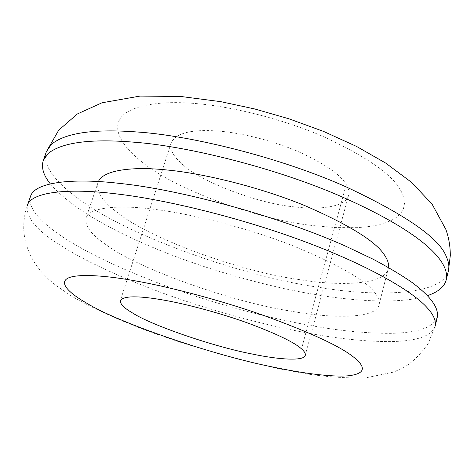 <?xml version="1.0" encoding="UTF-8"?>
<svg xmlns="http://www.w3.org/2000/svg" width="474" height="474" viewBox="0 0 474 474"><rect width="100%" height="100%" fill="white"/><g stroke="black" fill="none" stroke-linecap="round" stroke-linejoin="round"><path stroke-width="0.36" stroke-dasharray="2.37 1.78" d="M30.532 196.384C26.574 208.566 44.052 225.251 67.124 239.773C90.795 254.71 123.358 269.961 164.816 285.52C213.656 303.585 267.68 317.847 309.054 325.223C337.903 330.633 364.927 333.335 390.126 333.335C417.955 332.914 433.698 327.433 437.354 316.887M375.758 293.969C367.504 281.325 339.959 265.286 293.133 245.852C246.48 227.538 190.483 213.703 154.897 209.401C117.528 204.413 88.715 207.565 86.031 218.034C84.745 226.074 91.577 235.074 106.526 245.04C138.064 268.746 231.602 301.938 290.141 311.009C331.889 318.765 376.35 318.925 379.01 304.818C379.775 301.624 378.69 298.01 375.758 293.969M98.432 181.566L97.982 182.686C96.299 191.846 102.734 201.758 117.291 212.435C147.876 237.995 240.478 271.732 298.881 279.53C340.492 286.551 385.066 284.803 388.247 268.669L388.479 267.478M50.345 183.871C69.192 205.769 104.748 227.538 157.013 249.188C209.247 270.695 270.897 287.434 317.302 294.887C357.746 301.606 402.752 304.024 427.548 295.604M217.442 130.996C191.36 129.177 175.937 133.117 171.167 142.816C169.805 148.913 172.791 155.353 180.126 162.144C196.58 180.262 257.109 203.731 294.763 206.901C320.223 210.195 346.109 206.771 348.58 195.365C349.409 192.041 348.627 188.427 346.233 184.534C340.504 174.479 324.192 163.358 297.293 151.17C270.642 139.836 238.843 132.489 217.442 130.996M388.052 341.606C415.858 341.505 431.541 336.392 435.108 326.254L428.188 343.514C420.497 354.208 412.978 361.81 405.637 366.325L393.941 372.037L365.359 377.92C346.867 378.27 327.848 377.002 308.301 374.116L278.706 368.725L232.432 357.728L183.011 343.176L153.914 333.228C127.867 323.831 94.676 309.652 71.485 296.066L55.991 285.496L48.544 279.216L41.392 271.898L35.882 264.836L30.348 255.403L26.153 244.513L24.541 237.438L23.7 229.475L23.872 221.358L25.086 213.288L27.314 205.461C25.762 217.37 36.723 230.589 60.198 245.123C84.117 260.582 118.21 276.532 162.487 292.985C211.463 310.956 265.564 325.312 306.974 332.884C335.841 338.418 362.871 341.327 388.052 341.606M46.393 151.639C41.114 166.593 59.736 186.229 83.578 202.368C131.363 237.012 245.248 277.029 319.346 287.374C377.263 297.376 443.67 295.308 448.416 270.719M346.233 184.534L301.5 348.876M401.727 192.462C394.569 176.227 368.541 157.646 323.629 136.713C278.825 117.268 224.279 104.92 188.99 103.071C155.697 100.926 128.128 106.514 120.301 118.488C112.457 130.474 123.092 146.691 139.854 160.2C171.499 188.208 258.395 220.161 313.847 225.636L335.793 227.591L357.041 227.65L366.929 226.827L376.054 225.375L384.201 223.272L391.169 220.511L396.797 217.104L400.939 213.093L403.516 208.536L404.488 203.518L403.866 198.126L401.727 192.462M97.982 182.686L86.031 218.034M379.01 304.818L388.247 268.669M171.167 142.816L120.378 300.546M305.268 355.316L348.58 195.365"/><path stroke-width="0.71" d="M437.354 316.887C438.64 307.662 430.985 296.754 412.493 282.788C402.011 275.441 388.899 267.591 373.156 259.231L346.156 246.403C276.508 215.178 177.08 189.233 120.414 183.497C70.691 177.56 34.359 182.597 30.532 196.384L27.314 205.461C30.964 192.177 67.184 187.692 116.942 193.961C164.111 199.364 239.5 217.222 305.22 241.829C370.958 266.429 413.66 292.138 427.447 308.059C433.686 314.955 436.24 321.022 435.108 326.254L437.354 316.887M388.479 267.478C388.893 264.125 387.868 260.463 385.392 256.493C377.582 242.498 350.624 225.488 304.504 205.473C258.531 186.709 203.02 173.413 167.518 170.036C131.565 166.119 102.959 170.356 98.432 181.566M427.548 295.604C438.219 291.99 444.446 286.746 446.224 279.867C450.312 261.565 421.931 232.479 343.614 197.575C276.212 167.76 186.335 145.968 134.124 142.2C90.783 138.592 62.13 142.336 48.17 153.44L43.253 160.502C41.114 167.6 43.478 175.392 50.345 183.871M164.851 300.303C138.467 295.604 123.643 295.687 120.378 300.546C119.952 303.828 123.898 307.904 132.228 312.781C151.36 325.36 214.918 347.057 252.92 354.161C278.783 359.612 304.255 361.378 305.268 355.316C305.671 353.563 304.415 351.412 301.5 348.876C294.443 342.388 276.555 333.779 247.849 323.049C219.503 312.834 186.507 304.16 164.851 300.303M446.224 279.867L448.416 270.719C449.393 266.524 448.736 261.944 446.437 256.979C439.878 238.612 406.556 215.297 346.476 187.04C279.346 157.007 189.695 135.428 137.501 132.015C94.19 128.691 65.483 132.797 51.393 144.333L46.393 151.639L43.253 160.502M274.493 367.356C302.317 373.174 331.427 377.197 348.325 375.799C365.021 373.862 366.793 367.634 353.64 357.129C340.214 346.281 309.99 332.298 262.969 315.174C217.003 299.07 165.539 285.964 132.163 280.306C100.138 274.724 74.258 273.8 66.905 278.765C59.558 283.736 69.808 293.519 86.594 303.105C119.525 323.416 215.338 355.873 274.493 367.356M448.416 270.719L450.3 255.581C450.318 246.474 448.842 237.764 445.874 229.457L432.116 204.199L411.705 182.478L385.771 163.133L356.726 146.525L323.742 131.494L288.974 118.808L254.556 108.919L220.783 101.667L180.991 96.5L140.031 96.08L101.993 102.787L77.363 113.967L58.729 130.154L46.393 151.639"/></g></svg>
